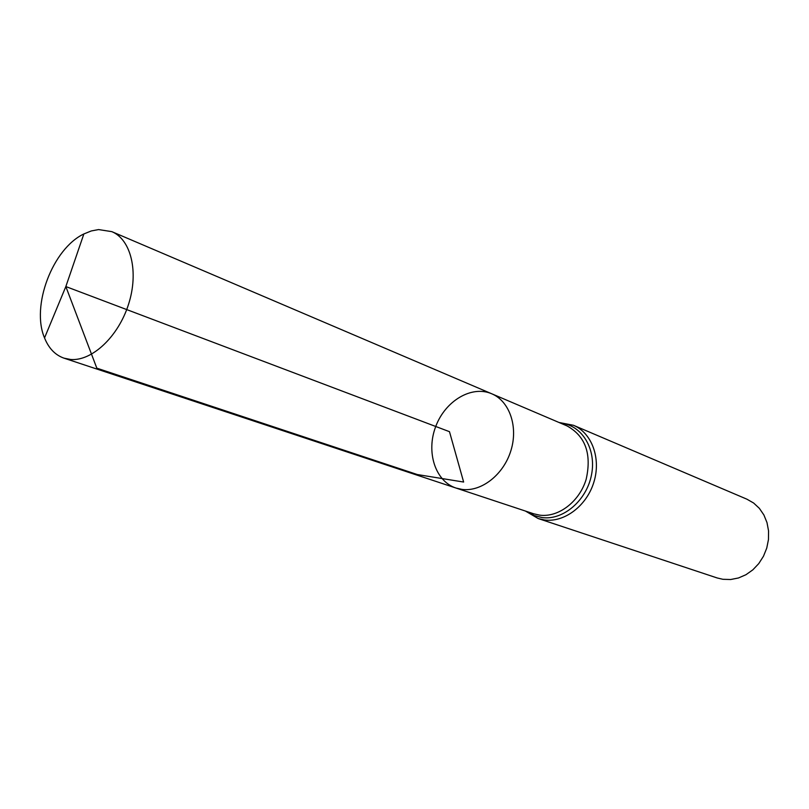 <?xml version="1.0" encoding="UTF-8"?>
<svg xmlns="http://www.w3.org/2000/svg" width="809" height="809" viewBox="0 0 809 809"><rect width="100%" height="100%" fill="white"/><g stroke="black" fill="none" stroke-linecap="round" stroke-linejoin="round"><path stroke-width="1.21" d="M456.003 488.049L533.718 513.796L539.664 515.151C558.392 517.699 579.436 501.732 586.161 479.322C591.844 453.91 585.453 436.102 566.967 425.878L491.68 393.75C509.498 401.122 518.397 426.576 510.924 450.562C503.643 474.6 481.557 491.933 462.161 489.425L456.003 488.049C435.202 481.264 425.908 451.958 435.738 426.485C445.233 400.89 471.596 385.064 491.68 393.75C509.498 401.122 518.397 426.576 510.924 450.562C503.643 474.6 481.557 491.933 462.161 489.425L456.003 488.049L63.972 358.154C55.194 355.05 48.712 348.305 44.535 337.909C30.873 306.115 52.575 248.747 83.863 233.953L91.255 230.959L98.567 229.574L111.834 231.647C131.078 239.525 138.976 272.097 128.52 304.376C118.276 336.706 91.973 361.31 70.676 359.479L63.972 358.154M573.48 425.291C591.824 432.906 601.239 458.329 593.907 482.053C586.758 505.827 564.369 522.735 544.467 519.975L538.207 518.549L717.148 577.95L722.872 579.295L730.658 579.517L738.475 577.97L745.979 574.703L752.835 569.849L758.751 563.61L763.463 556.258L766.75 548.108L768.469 539.522L768.55 530.886L766.993 522.584L763.888 514.959L759.358 508.345L753.624 503.016L746.94 499.204L573.48 425.291L558.948 422.46M83.863 233.953L65.842 286.558L449.48 431.682L463.638 482.043L417.373 474.559L96.817 368.156L65.842 286.558L44.535 337.909M527.094 511.601L534.203 515.535L542.081 517.568C563.195 520.561 586.758 500.417 591.541 474.65C596.638 448.914 581.732 424.867 560.556 423.147M538.207 518.549L525.425 511.055M491.68 393.75L111.834 231.647"/></g></svg>
